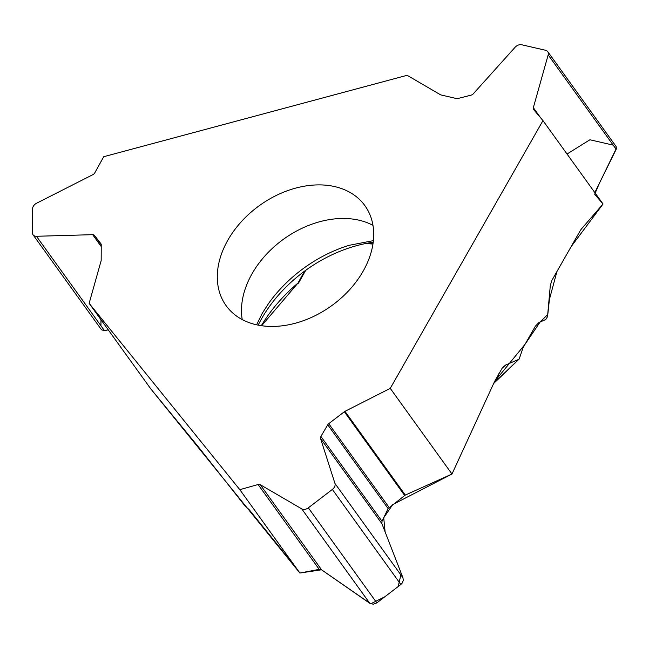 <?xml version="1.0" encoding="UTF-8"?>
<svg xmlns="http://www.w3.org/2000/svg" width="649" height="649" viewBox="0 0 649 649"><rect width="100%" height="100%" fill="white"/><g stroke="black" fill="none" stroke-linecap="round" stroke-linejoin="round"><path stroke-width="0.97" d="M258.172 325.133A120.308 86.836 144.2 0 1 261.636 318.635A120.308 86.836 144.2 0 1 373.216 242.239M519.176 359.043L522.94 347.978L535.401 326.139L538.995 322.504L545.785 319.503L547.505 316.671L550.295 285.649L551.747 280.636L579.922 231.231A15.008 8.778 -77 0 1 581.918 228.383L603.043 203.997L542.97 120.617L390.252 388.37L451.98 474.038L494.538 381.588L502.131 368.226L505.79 364.965L503.308 366.863M499.243 372.68L496.509 380.663L518.705 359.368L505.79 364.965M89.14 303.326L150.868 388.994L197.921 446.293L245.152 506.082L249.216 509.733L277.018 544.122A15.008 0.414 52.6 0 1 278.989 546.588L299.887 573.035L239.814 489.662L89.14 303.326L101.082 260.906A3.002 2.166 144.2 0 0 101.171 260.29L101.236 244.762A3.002 2.166 144.2 0 0 100.928 243.74A3.002 2.166 144.2 0 0 100.895 243.7L94.478 235.425A3.302 2.385 144.2 0 0 92.661 234.67L36.449 236.277A6.003 4.332 144.2 0 1 33.067 234.824A6.003 4.332 144.2 0 1 32.45 232.788L32.555 208.864A6.003 4.332 144.2 0 1 36.604 203.218L92.929 174.63A3.302 2.385 144.2 0 0 94.762 172.894L103.726 156.709L407.126 75.3L440.468 94.754A3.002 2.166 144.2 0 0 441.02 94.965L456.539 98.551A3.002 2.166 144.2 0 0 457.87 98.51L471.133 95.127A3.302 2.385 144.2 0 0 473.299 93.797L515.111 47.255A6.003 4.332 144.2 0 1 521.707 44.765L545.631 50.289A6.003 4.332 144.2 0 1 547.732 51.628A6.003 4.332 144.2 0 1 548.17 54.897L533.34 107.669L540.86 118.118M227.921 240.049A85.538 61.736 144.2 0 1 297.38 187.666A85.538 61.736 144.2 0 1 364.9 205.66A85.538 61.736 144.2 0 1 331.598 305.752A85.538 61.736 144.2 0 1 226.112 305.663A85.538 61.736 144.2 0 1 227.921 240.049M493.735 383.324L496.509 380.663L493.629 383.543M616.128 146.552L616.193 149.294L594.809 192.558M366.717 243.326L372.997 243.813M103.004 330.722L108.253 329.854L104.465 330.682L101.487 329.781M305.695 270.333L298.864 282.518A3.002 1.582 -152 0 1 297.988 283.061L304.519 271.193M390.252 388.37L344.968 411.336A3.002 2.166 144.2 0 0 344.327 411.742L328.735 423.675A3.002 2.166 144.2 0 0 327.745 424.779L320.898 436.444A3.302 2.385 144.2 0 0 320.557 438.521L334.957 483.456A6.003 4.332 144.2 0 1 332.361 489.435L308.332 507.834A6.003 4.332 144.2 0 1 301.744 508.881L260.249 484.689A3.302 2.385 144.2 0 0 258.091 484.527L319.219 569.36L321.596 569.83L369.76 603.278L373.248 604.227L376.826 602.897L400.855 584.498L402.356 582.883L403.28 580.384L402.972 577.853L381.904 523.662L382.026 521.285L388.11 508.556L405.301 495.073L451.98 474.038M319.219 569.36L299.887 573.035M542.97 120.617L533.656 109.576A3.302 2.385 144.2 0 1 533.575 109.47A3.302 2.385 144.2 0 1 533.34 107.669M258.091 484.527L239.814 489.662M594.752 194.375L603.043 203.997L571.112 246.685L556.947 271.517L549.419 299.384L547.797 314.465L540.114 322.009L525.041 344.294L494.538 381.588L451.98 474.038L392.775 504.549L383.713 517.764L385.125 531.945L401.22 573.343L398.17 586.558L384.841 596.764L370.717 603.805L321.596 569.83L260.249 484.689M321.531 569.79L299.887 573.035L150.868 388.994M100.952 325.798L100.976 319.754M567.039 154.024L589.917 139.77L613.191 145.133M616.55 147.948L599.652 182.758L594.671 194.254M373.402 240.641L349.162 245.314A116.771 84.281 -35.8 0 0 268.702 303.286L262.123 313.532L256.598 324.8M372.988 225.349A85.538 61.736 -35.8 0 0 252.112 273.627A85.538 61.736 -35.8 0 0 242.223 319.568M261.328 325.676A133.872 96.62 144.2 0 1 297.988 283.061L261.62 325.717M548.17 54.897L616.193 149.294M94.478 235.425L101.236 244.803M92.661 234.67L101.228 246.571M36.449 236.277L104.465 330.682M327.745 424.779L388.11 508.556M320.898 436.444L382.026 521.285M320.557 438.521L381.904 523.662M344.968 411.336L405.301 495.073M344.327 411.742L404.651 495.463M328.735 423.675L389.059 507.396M334.957 483.456L402.972 577.853M332.361 489.435L400.855 584.498M308.332 507.834L376.826 602.897M301.744 508.881L369.76 603.278M519.411 358.816L496.29 380.995M365.663 243.529L372.956 244.056M298.151 283.41A3.002 3.002 0 0 0 299.059 282.072M616.023 146.398L547.732 51.628M101.382 329.643L33.067 234.824"/></g></svg>
